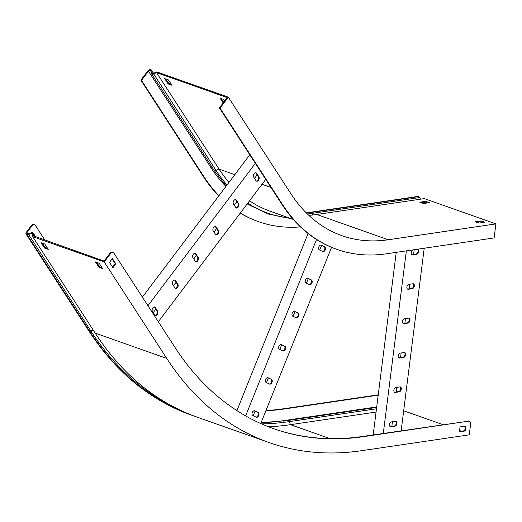 <?xml version="1.0" encoding="UTF-8"?>
<svg xmlns="http://www.w3.org/2000/svg" width="522" height="522" viewBox="0 0 522 522"><rect width="100%" height="100%" fill="white"/><g stroke="black" fill="none" stroke-linecap="round" stroke-linejoin="round"><path stroke-width="0.78" d="M420.471 199.189L419.649 197.531A1.971 1.429 -98.4 0 0 418.709 196.618L418.416 196.513A2.336 1.696 -98.4 0 0 417.789 196.448L310.146 212.31A2.336 1.696 -98.4 0 1 310.773 212.376A218.927 140.431 -70.5 0 1 306.349 212.937M337.036 249.425L336.403 249.203A233.523 149.794 -70.5 0 1 281.919 204.35L219.41 107.897L220.043 108.119L282.552 204.572A233.523 149.794 -70.5 0 0 337.036 249.425A233.523 149.794 -70.5 0 0 386.482 253.796L494.125 237.934L495.9 223.899L424.366 198.614L316.723 214.483A218.927 140.431 -70.5 0 1 308.848 215.351M220.043 108.119L228.31 97.164L290.819 193.616A218.927 140.431 109.5 0 0 341.903 235.663A218.927 140.431 109.5 0 0 388.257 239.761L316.723 214.483M219.41 107.897L227.181 97.594L156.574 72.643L219.083 169.095L216.056 170.479A1.971 1.357 147.1 0 1 214.027 170.211L151.517 73.759A1.971 1.357 147.1 0 1 151.373 73.38L151.002 70.979A1.096 0.75 -32.9 0 0 150.917 70.764A1.096 0.75 -32.9 0 0 150.623 70.535L150.323 70.431A1.462 1.005 -32.9 0 0 148.444 71.155L141.495 80.362L140.862 80.134L147.811 70.933A2.336 1.605 -32.9 0 1 150.819 69.778L151.119 69.883A1.971 1.357 -32.9 0 1 151.654 70.287A1.971 1.357 -32.9 0 1 151.798 70.672L151.002 70.979M152.411 73.445L152.17 73.073A1.096 0.75 147.1 0 0 152.254 73.282A1.096 0.75 147.1 0 0 153.377 73.432L156.776 71.879L228.31 97.164M156.098 72.186L156.574 72.643M156.267 72.78L153.546 74.026A1.971 1.357 147.1 0 1 151.517 73.759M151.373 73.38L152.17 73.073L151.798 70.672L153.54 73.354M218.731 195.972A233.523 149.794 -70.5 0 1 203.378 176.593L140.862 80.134M218.914 195.73A233.523 149.794 -70.5 0 1 204.011 176.814L141.495 80.362M300.47 226.894A233.523 149.794 -70.5 0 1 258.494 221.667L257.861 221.445A233.523 149.794 -70.5 0 1 240.25 213.139M258.494 221.667A233.523 149.794 -70.5 0 1 240.335 213.028M223.175 102.906L220.114 98.182L223.807 99.487L224.708 100.87M168.143 83.925L164.691 78.594L168.384 79.899L171.842 85.236L168.143 83.925L168.639 83.272L165.885 79.018M293.279 219.41L270.37 211.312A219.801 140.992 -70.5 0 1 249.562 200.8M228.995 182.367A219.801 140.992 -70.5 0 1 219.083 169.095L234.815 174.655M427.655 202.895L425.613 202.171L421.417 202.79M483.078 222.483L481.036 221.759L476.84 222.379M223.67 102.247L221.308 98.606M171.138 84.153L168.639 83.272M495.9 223.899L388.257 239.761M419.766 202.21L423.459 203.515L429.417 202.634L425.717 201.329L419.766 202.21M475.19 221.798L478.883 223.103L484.84 222.222L481.14 220.917L475.19 221.798M481.036 221.759L481.14 220.917M425.613 202.171L425.717 201.329M396.237 252.361L373.178 434.898M406.351 250.867L383.292 433.41M412.289 288.673A2.551 1.638 109.5 0 0 414.259 286.363A2.551 1.638 109.5 0 0 413.45 283.811A2.551 1.638 109.5 0 0 412.909 283.759L408.941 284.346A2.551 1.638 109.5 0 0 406.964 286.656A2.551 1.638 109.5 0 0 407.78 289.214A2.551 1.638 109.5 0 0 408.321 289.26L412.289 288.673L411.656 288.451L407.682 289.038A2.551 1.638 -70.5 0 1 407.48 289.051M416.628 254.292A2.551 1.638 109.5 0 0 418.605 251.982A2.551 1.638 109.5 0 0 417.789 249.425A2.551 1.638 109.5 0 0 417.254 249.379L413.28 249.966A2.551 1.638 109.5 0 0 411.31 252.27A2.551 1.638 109.5 0 0 412.119 254.827A2.551 1.638 109.5 0 0 412.661 254.873L416.628 254.292L415.995 254.064L412.028 254.651A2.551 1.638 -70.5 0 1 411.825 254.664M424.21 248.237L401.15 430.781M407.943 323.059A2.551 1.638 109.5 0 0 409.914 320.749A2.551 1.638 109.5 0 0 409.104 318.192A2.551 1.638 109.5 0 0 408.563 318.146L404.596 318.733A2.551 1.638 109.5 0 0 402.625 321.037A2.551 1.638 109.5 0 0 403.434 323.594A2.551 1.638 109.5 0 0 403.976 323.64L407.943 323.059L407.31 322.831L403.343 323.418A2.551 1.638 -70.5 0 1 403.134 323.431M403.597 357.439A2.551 1.638 109.5 0 0 405.574 355.13A2.551 1.638 109.5 0 0 404.759 352.578A2.551 1.638 109.5 0 0 404.217 352.526L400.25 353.113A2.551 1.638 109.5 0 0 398.279 355.423A2.551 1.638 109.5 0 0 399.089 357.981A2.551 1.638 109.5 0 0 399.63 358.027L403.597 357.439L398.997 357.805A2.551 1.638 -70.5 0 1 398.795 357.818M399.258 391.826A2.551 1.638 109.5 0 0 401.229 389.516A2.551 1.638 109.5 0 0 400.42 386.959A2.551 1.638 109.5 0 0 399.878 386.913L395.911 387.5A2.551 1.638 109.5 0 0 393.934 389.803A2.551 1.638 109.5 0 0 394.749 392.361A2.551 1.638 109.5 0 0 395.284 392.407L399.258 391.826L398.625 391.598L394.652 392.185A2.551 1.638 -70.5 0 1 394.449 392.198M394.913 426.206A2.551 1.638 109.5 0 0 396.883 423.897A2.551 1.638 109.5 0 0 396.074 421.345A2.551 1.638 109.5 0 0 395.532 421.293L391.565 421.88A2.551 1.638 109.5 0 0 389.595 424.19A2.551 1.638 109.5 0 0 390.404 426.748A2.551 1.638 109.5 0 0 390.945 426.794L394.913 426.206L390.312 426.572A2.551 1.638 -70.5 0 1 390.104 426.585M391.865 426.343L392.44 421.75M396.205 391.957L396.785 387.37M400.55 357.57L401.131 352.983M404.896 323.19L405.477 318.603M409.235 288.803L409.816 284.216M413.581 254.423L414.161 249.836M413.111 283.746A2.551 1.638 -70.5 0 1 413.554 286.395A2.551 1.638 -70.5 0 1 411.656 288.451M417.456 249.366A2.551 1.638 -70.5 0 1 417.9 252.009A2.551 1.638 -70.5 0 1 415.995 254.064M408.772 318.133A2.551 1.638 -70.5 0 1 409.215 320.776A2.551 1.638 -70.5 0 1 407.31 322.831M404.426 352.513A2.551 1.638 -70.5 0 1 404.87 355.162A2.551 1.638 -70.5 0 1 402.964 357.218M400.08 386.9A2.551 1.638 -70.5 0 1 400.524 389.542A2.551 1.638 -70.5 0 1 398.625 391.598M395.741 421.28A2.551 1.638 -70.5 0 1 396.185 423.929A2.551 1.638 -70.5 0 1 394.28 425.985M249.803 154.793L142.395 297.129M255.362 163.373L147.954 305.703M235.755 207.528A2.551 1.638 109.5 0 0 236.355 208.024A2.551 1.638 109.5 0 0 238.515 206.692A2.551 1.638 109.5 0 0 238.652 203.697L236.349 200.141A2.551 1.638 109.5 0 0 235.748 199.645A2.551 1.638 109.5 0 0 233.588 200.977A2.551 1.638 109.5 0 0 233.451 203.971L235.755 207.528M256.015 180.684A2.551 1.638 109.5 0 0 256.615 181.173A2.551 1.638 109.5 0 0 258.775 179.849A2.551 1.638 109.5 0 0 258.912 176.847L256.609 173.291A2.551 1.638 109.5 0 0 256.008 172.802A2.551 1.638 109.5 0 0 253.849 174.133A2.551 1.638 109.5 0 0 253.712 177.128L256.015 180.684M265.731 179.372L158.329 321.709M215.501 234.378A2.551 1.638 109.5 0 0 216.095 234.867A2.551 1.638 109.5 0 0 218.255 233.536A2.551 1.638 109.5 0 0 218.392 230.541L216.088 226.985A2.551 1.638 109.5 0 0 215.495 226.496A2.551 1.638 109.5 0 0 213.328 227.82A2.551 1.638 109.5 0 0 213.198 230.822L215.501 234.378M195.241 261.222A2.551 1.638 109.5 0 0 195.835 261.711A2.551 1.638 109.5 0 0 198.001 260.38A2.551 1.638 109.5 0 0 198.138 257.385L195.828 253.829A2.551 1.638 109.5 0 0 195.235 253.34A2.551 1.638 109.5 0 0 193.075 254.671A2.551 1.638 109.5 0 0 192.938 257.666L195.241 261.222M174.981 288.066A2.551 1.638 109.5 0 0 175.581 288.562A2.551 1.638 109.5 0 0 177.741 287.231A2.551 1.638 109.5 0 0 177.878 284.236L175.575 280.679A2.551 1.638 109.5 0 0 174.974 280.183A2.551 1.638 109.5 0 0 172.815 281.515A2.551 1.638 109.5 0 0 172.678 284.51L174.981 288.066M154.721 314.916A2.551 1.638 109.5 0 0 155.321 315.405A2.551 1.638 109.5 0 0 157.481 314.074A2.551 1.638 109.5 0 0 157.618 311.079L155.315 307.523A2.551 1.638 109.5 0 0 154.714 307.034A2.551 1.638 109.5 0 0 152.554 308.358A2.551 1.638 109.5 0 0 152.417 311.36L154.721 314.916M153.22 312.593L155.85 309.109M173.48 285.749L176.11 282.265M193.74 258.905L196.37 255.415M213.994 232.055L216.63 228.571M234.254 205.211L236.884 201.727M254.514 178.367L257.144 174.877M235.415 199.587A2.551 1.638 -70.5 0 1 235.716 199.913L238.019 203.469A2.551 1.638 -70.5 0 1 237.999 206.236A2.551 1.638 -70.5 0 1 236.055 207.86M255.676 172.743A2.551 1.638 -70.5 0 1 255.969 173.069L258.279 176.625A2.551 1.638 -70.5 0 1 258.253 179.385A2.551 1.638 -70.5 0 1 256.315 181.01M215.155 226.431A2.551 1.638 -70.5 0 1 215.455 226.763L217.759 230.319A2.551 1.638 -70.5 0 1 217.739 233.08A2.551 1.638 -70.5 0 1 215.795 234.704M194.902 253.281A2.551 1.638 -70.5 0 1 195.195 253.607L197.499 257.163A2.551 1.638 -70.5 0 1 197.479 259.923A2.551 1.638 -70.5 0 1 195.541 261.548M174.642 280.125A2.551 1.638 -70.5 0 1 174.935 280.451L177.245 284.007A2.551 1.638 -70.5 0 1 177.219 286.774A2.551 1.638 -70.5 0 1 175.281 288.398M154.381 306.969A2.551 1.638 -70.5 0 1 154.682 307.301L156.985 310.858A2.551 1.638 -70.5 0 1 156.965 313.618A2.551 1.638 -70.5 0 1 155.021 315.242M308.084 233.497L236.91 410.625M316.521 239.494L245.64 415.903M309.487 284.66A2.551 1.638 109.5 0 0 309.585 284.699A2.551 1.638 109.5 0 0 311.954 282.917A2.551 1.638 109.5 0 0 311.393 279.923L307.993 278.317A2.551 1.638 109.5 0 0 307.895 278.278A2.551 1.638 109.5 0 0 305.527 280.06A2.551 1.638 109.5 0 0 306.094 283.048L309.487 284.66M322.805 251.519A2.551 1.638 109.5 0 0 322.903 251.565A2.551 1.638 109.5 0 0 325.271 249.777A2.551 1.638 109.5 0 0 324.704 246.789L321.311 245.177A2.551 1.638 109.5 0 0 321.206 245.138A2.551 1.638 109.5 0 0 318.844 246.919A2.551 1.638 109.5 0 0 319.405 249.914L322.805 251.519M331.555 247.337L260.752 423.544M296.17 317.794A2.551 1.638 109.5 0 0 296.274 317.839A2.551 1.638 109.5 0 0 298.643 316.051A2.551 1.638 109.5 0 0 298.075 313.063L294.682 311.451A2.551 1.638 109.5 0 0 294.578 311.412A2.551 1.638 109.5 0 0 292.216 313.193A2.551 1.638 109.5 0 0 292.777 316.188L296.17 317.794M282.859 350.934A2.551 1.638 109.5 0 0 282.957 350.973A2.551 1.638 109.5 0 0 285.325 349.192A2.551 1.638 109.5 0 0 284.758 346.197L281.365 344.592A2.551 1.638 109.5 0 0 281.267 344.553A2.551 1.638 109.5 0 0 278.898 346.334A2.551 1.638 109.5 0 0 279.466 349.322L282.859 350.934M269.541 384.068A2.551 1.638 109.5 0 0 269.646 384.114A2.551 1.638 109.5 0 0 272.008 382.326A2.551 1.638 109.5 0 0 271.447 379.337L268.054 377.726A2.551 1.638 109.5 0 0 267.949 377.687A2.551 1.638 109.5 0 0 265.587 379.468A2.551 1.638 109.5 0 0 266.148 382.463L269.541 384.068M256.23 417.208A2.551 1.638 109.5 0 0 256.328 417.248A2.551 1.638 109.5 0 0 258.697 415.466A2.551 1.638 109.5 0 0 258.129 412.471L254.736 410.866A2.551 1.638 109.5 0 0 254.638 410.827A2.551 1.638 109.5 0 0 252.27 412.608A2.551 1.638 109.5 0 0 252.837 415.597L256.23 417.208M253.15 415.753L255.03 411.082M266.468 382.613L268.347 377.941M279.779 349.479L281.658 344.807M293.096 316.339L294.976 311.667M306.414 283.205L308.287 278.533M319.725 250.064L321.604 245.392M307.628 278.219L310.753 279.701A2.551 1.638 -70.5 0 1 311.393 282.493A2.551 1.638 -70.5 0 1 309.22 284.536M320.939 245.079L324.071 246.567A2.551 1.638 -70.5 0 1 324.704 249.353A2.551 1.638 -70.5 0 1 322.537 251.395M294.31 311.353L297.442 312.841A2.551 1.638 -70.5 0 1 298.075 315.627A2.551 1.638 -70.5 0 1 295.909 317.67M280.999 344.494L284.125 345.975A2.551 1.638 -70.5 0 1 284.764 348.768A2.551 1.638 -70.5 0 1 282.591 350.81M267.682 377.628L270.814 379.116A2.551 1.638 -70.5 0 1 271.447 381.902A2.551 1.638 -70.5 0 1 269.28 383.944M254.371 410.768L257.496 412.249A2.551 1.638 -70.5 0 1 258.136 415.042A2.551 1.638 -70.5 0 1 255.963 417.085M104.224 261.946L166.733 358.399A437.854 280.862 -70.5 0 0 268.902 442.499A437.854 280.862 -70.5 0 0 361.609 450.695L469.252 434.833L470.583 424.308A3.647 2.342 109.5 0 0 469.317 421.228A3.647 2.342 109.5 0 0 468.547 421.163L363.384 436.66A423.257 271.499 -70.5 0 1 273.763 428.738A423.257 271.499 -70.5 0 1 175.007 347.443L113.933 253.209A3.647 2.342 109.5 0 0 113.085 252.511A3.647 2.342 109.5 0 0 110.423 253.725L104.224 261.946L32.69 236.662L32.573 233.869A1.096 0.75 -32.9 0 0 32.488 233.588A1.096 0.75 -32.9 0 0 32.188 233.36A1.096 0.75 -32.9 0 0 31.444 233.406L28.364 234.587A1.971 1.357 147.1 0 1 27.033 234.665L26.739 234.561A2.336 1.605 147.1 0 1 26.1 234.078A2.336 1.605 147.1 0 1 26.368 232.212L31.248 225.745A3.647 2.342 -70.5 0 1 33.904 224.525L34.537 224.754A3.647 2.342 109.5 0 0 31.881 225.967L31.248 225.745M32.664 236.107L33.467 235.859L33.375 233.621A1.971 1.357 -32.9 0 0 33.219 233.112A1.971 1.357 -32.9 0 0 32.684 232.708A1.971 1.357 -32.9 0 0 31.346 232.779L28.273 233.967A1.096 0.75 147.1 0 1 27.529 234.006L27.235 233.902A1.462 1.005 147.1 0 1 26.837 233.602A1.462 1.005 147.1 0 1 27.007 232.434L31.881 225.967M110.423 253.725L109.79 253.503L104.087 261.065L33.467 235.859M468.547 421.163L362.751 436.438A423.257 271.499 -70.5 0 1 273.443 428.627M461.435 431.192L459.575 430.533M442.871 424.627L403.676 410.775M378.202 395.141L284.842 408.902A423.257 271.499 -70.5 0 1 265.868 410.821M378.241 394.821L284.209 408.68A423.257 271.499 -70.5 0 1 265.972 410.553M237.073 410.227A423.257 271.499 -70.5 0 1 236.159 410.135M237.132 410.07A423.257 271.499 -70.5 0 1 235.872 409.946M44.918 240.153L35.392 225.452A3.647 2.342 109.5 0 0 34.537 224.754M47.554 248.283L45.055 247.395L42.295 243.141M101.92 267.492L99.421 266.611L96.661 262.357M112.132 258.899L115.218 263.662L112.589 267.147M109.79 253.503A3.647 2.342 -70.5 0 1 112.445 252.283L113.085 252.511M467.914 420.941A3.647 2.342 -70.5 0 1 468.684 421.006L469.317 421.228M465.311 426.115L464.73 430.702L459.451 431.485M268.471 426.774A436.973 280.301 109.5 0 0 290.48 424.673L289.227 421.639A1.971 1.429 -98.4 0 0 288.216 420.582A1.971 1.429 -98.4 0 0 287.694 420.523L261.078 422.742M376.062 412.06L290.48 424.673L329.911 438.611M32.69 236.662L95.2 333.114A437.854 280.862 -70.5 0 0 197.362 417.215L268.902 442.499M44.559 248.054L41.101 242.723L44.794 244.028L48.252 249.359L44.559 248.054L45.055 247.395M98.926 267.271L95.467 261.933L99.16 263.238L102.619 268.576L98.926 267.271L99.421 266.611M459.412 431.805L460.032 426.892L465.983 426.017L465.363 430.931L459.412 431.805M112.961 267.721L109.503 262.383L112.4 258.547L115.858 263.884L112.961 267.721M115.858 263.884L115.218 263.662M465.363 430.931L464.73 430.702M282.552 204.572L281.919 204.35M153.377 73.432L216.056 170.479A222.379 142.65 -70.5 0 0 227.018 184.984M203.378 176.593L204.011 176.814M211.899 166.923A1.462 1.005 -32.9 0 0 210.953 167.608L148.444 71.155M151.099 71.631L150.323 70.431M151.028 71.168L150.623 70.535M270.951 187.424L262.037 184.273M225.935 186.419A221.263 141.925 -70.5 0 1 210.953 167.608M289.234 217.981A222.379 142.65 -70.5 0 1 247.787 203.156M312.795 214.986L312.006 213.394A1.971 1.429 -98.4 0 0 311.066 212.48L418.416 196.513M418.709 196.618L311.066 212.48A218.927 140.431 -70.5 0 1 306.473 213.061M419.649 197.531L312.006 213.394A219.501 140.803 -70.5 0 1 307.399 213.974M412.028 254.651L412.661 254.873M407.682 289.038L408.321 289.26M403.343 323.418L403.976 323.64M398.997 357.805L399.63 358.027M394.652 392.185L395.284 392.407M390.312 426.572L390.945 426.794M258.279 176.625L258.912 176.847M255.969 173.069L256.609 173.291M238.019 203.469L238.652 203.697M235.716 199.913L236.349 200.141M217.759 230.319L218.392 230.541M215.455 226.763L216.088 226.985M197.499 257.163L198.138 257.385M195.195 253.607L195.828 253.829M177.245 284.007L177.878 284.236M174.935 280.451L175.575 280.679M156.985 310.858L157.618 311.079M154.682 307.301L155.315 307.523M324.071 246.567L324.704 246.789M310.753 279.701L311.393 279.923M297.442 312.841L298.075 313.063M284.125 345.975L284.758 346.197M270.814 379.116L271.447 379.337M257.496 412.249L258.129 412.471M376.479 408.785L289.227 421.639A434.395 278.644 -70.5 0 1 261.522 423.884M32.632 235.233L31.346 232.779M35.437 236.805L33.375 233.621L32.573 233.869M93.262 330.126L90.88 331.039L28.273 233.967M363.384 436.66L362.751 436.438M284.209 408.68L284.842 408.902M28.038 234.032L27.007 232.434M283.348 421.123A1.462 1.064 81.6 0 1 283.355 420.693A435.518 279.361 -70.5 0 1 263.46 422.683M376.714 406.932L283.355 420.693M175.679 407.923A437.273 280.49 -70.5 0 1 90.88 331.039A1.971 1.357 147.1 0 1 89.543 331.118L89.249 331.013A2.336 1.605 147.1 0 1 88.609 330.53L26.1 234.078M191.561 415.166A437.854 280.862 -70.5 0 1 191.411 415.114A437.854 280.862 -70.5 0 1 89.249 331.013L26.739 234.561M88.609 330.53C115.721 372.036 149.984 400.23 191.411 415.114L191.704 415.218A437.854 280.862 -70.5 0 1 89.543 331.118L27.033 234.665M166.733 358.399L95.2 333.114M290.924 218.574L268.112 213.987L247.187 203.952M226.189 186.08L214.027 170.211M153.618 73.321L151.654 70.287M306.231 212.819L310.146 212.31M35.659 236.884L33.219 233.112M376.649 407.414L287.694 420.523M191.704 415.218L194.549 416.197"/></g></svg>
